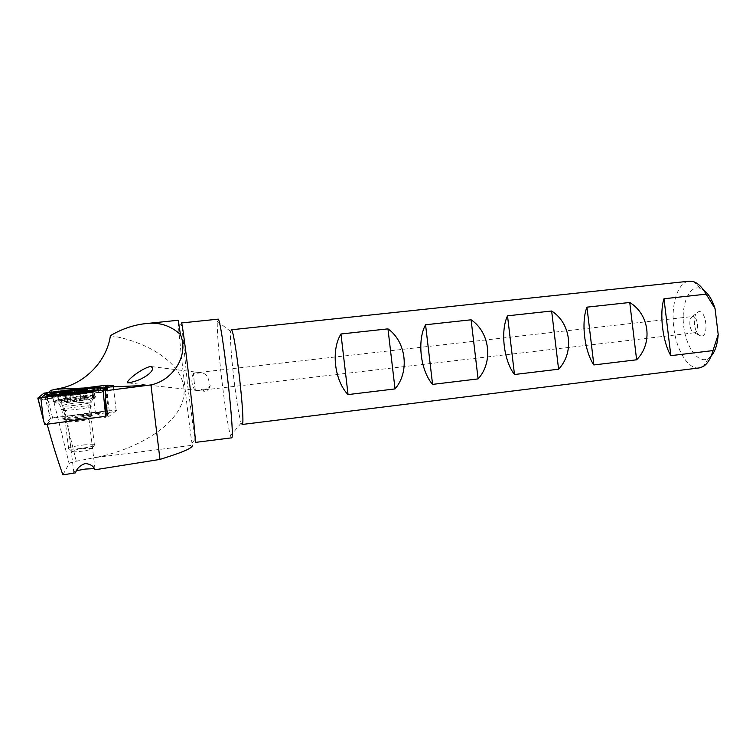 <?xml version="1.0" encoding="UTF-8"?>
<svg xmlns="http://www.w3.org/2000/svg" width="756" height="756" viewBox="0 0 756 756"><rect width="100%" height="100%" fill="white"/><g stroke="black" fill="none" stroke-linecap="round" stroke-linejoin="round"><path stroke-width="0.57" stroke-dasharray="3.78 2.83" d="M95.625 413.532L96.229 413.589C101.228 413.976 119.335 411.188 116.556 410.48L106.407 410.924C97.883 412.058 94.292 412.927 95.625 413.532L95.303 412.181L52.627 417.898L47.07 424.012L105.339 416.102M48.46 392.44L46.579 393.999L92.771 388.178L107.966 385.362M62.899 474.853L69.108 463.57C69.665 462.88 72.056 462.105 76.271 461.245L94.292 457.673L192.411 445.275L191.986 443.035C189.265 427.272 179.134 339.047 178.208 323.086L178.17 320.26M52.627 417.898L47.344 397.136M47.155 396.352L46.579 393.999M79.096 419.041C70.072 420.26 66.254 421.205 67.662 421.876L68.031 421.914C72.945 422.453 93.016 419.268 89.227 418.569L79.096 419.041M76.545 470.695C73.417 471.583 72.519 472.235 73.852 472.661L75.543 472.859M94.944 469.788L95.001 468.748L94.302 468.625M689.916 325.156C689.548 320.601 690.36 317.747 692.364 316.594L692.798 316.49C697.656 315.517 699.621 332.593 694.669 332.744L694.225 332.744C692.052 332.101 690.625 329.578 689.916 325.156M194.235 382.13L193.404 373.058L193.536 373.587L201.304 372.793C205.424 373.341 207.966 376.186 208.93 381.308L210.291 386.032L204.328 389.898L201.228 389.349L200.047 390.398L195.445 389.992L195.454 390.928L194.235 382.13M195.445 389.992C191.92 387.979 190.455 377.282 193.536 373.587M694.48 324.683C693.923 317.889 695.161 313.608 698.185 311.859C706.161 308.372 709.525 337.63 700.963 336.033C697.684 335.059 695.52 331.279 694.48 324.683M195.284 442.421L187.412 383.519L181.563 322.944M231.516 437.856L230.495 435.891C228.01 426.516 225.099 407.739 221.773 379.559C218.767 353.695 216.792 328.331 217.331 321.309L217.889 319.174M242.052 424.485L241.155 423.067C238.943 415.8 236.477 400.793 233.774 378.047C231.166 354.744 230.107 339.198 230.618 331.393L231.175 329.796M699.196 367.936C688.083 369.656 676.261 350.047 673.766 327.442C670.761 304.526 677.82 282.035 689.226 281.194M711.103 356.18L708.4 358.438C698.421 364.553 685.985 347.373 683.651 325.77C681.024 304.205 689.236 284.662 700.349 288.357L703.486 289.945M110.395 335.664C145.18 340.994 187.176 363.135 183.925 394.934C180.07 426.781 131.742 451.209 94.292 457.673M107.513 387.393L107.428 395.662L109.327 411.623L95.53 412.71M105.443 399.338L107.428 395.662M95.303 412.181L93.404 396.352L48.554 402.116M93.404 396.352L92.771 388.178M107.456 415.819L109.327 411.623M78.955 415.838C66.84 417.473 62.134 418.673 64.836 419.429C71.092 420.09 96.721 416.055 91.835 415.214L78.955 415.838M201.228 389.349L204.678 391.268C207.078 391.098 208.949 389.349 210.291 386.032M107.031 412.436L107.843 410.688L50.378 418.38L43.99 393.148M50.378 418.38L44.689 424.551M107.843 410.688L107.91 406.057L105.122 385.333M92.317 415.602L91.533 415.176C86.071 414.184 56.256 418.815 63.117 419.618C67.567 420.459 92.298 417.038 92.317 415.602M104.347 389.869L101.918 392.08L92.506 392.26L56.114 396.881L43.328 400.047L37.989 398.176M43.413 399.981L41.155 397.921M49.49 394.216L56.898 392.44L91.429 388.093L102.996 388.49L100.652 388.943L102.996 388.49M103.733 388.395L104.205 388.036M46.286 397.269L47.08 398.941L55.689 396.588L91.93 391.977L98.374 391.92L100.359 392.553L102.844 391.457L103.005 390.068M43.328 400.047L44.132 399.943M103.695 388.452L104.404 388.017M98.374 391.92L99.508 390.512L102.825 390.682L104.3 389.964M101.238 387.837L100.35 388.688L91.967 388.348L49.565 394.159M102.315 388.149L98.875 386.968M46.56 399.423L47.08 398.941M100.35 388.688L100.888 388.943M47.874 394.84L49.868 395.067L51.143 394.349M78.303 391.636L85.144 390.408M65.989 401.644L75.43 399.754L84.436 398.866L83.907 399.319L87.016 399.225L76.488 401.152L67.35 402.06L67.927 401.578L65.989 401.644L64.903 392.714L77.745 391.712M67.35 402.06L66.254 392.855L67.104 401.181M79.919 396.04C67.01 397.316 53.619 399.971 58.571 400.34L58.826 400.368C66.122 401.058 100.047 396.059 92.761 395.407L79.919 396.04M79.352 391.372C64.893 393.016 57.532 394.377 57.258 395.445L57.985 395.558C64.751 396.314 100.359 391.173 91.977 390.682L79.352 391.372M84.351 448.506C74.57 449.792 70.695 450.878 72.727 451.757C77.358 452.428 94.991 449.347 91.882 448.421L84.351 448.506M84.757 444.802C72.567 446.361 67.199 447.75 68.654 448.988L69.231 449.073C75.411 449.943 98.998 445.851 94.783 444.67L84.757 444.802M81.1 414.543C69.174 415.98 63.712 417.18 64.723 418.134L64.893 418.162C70.043 419.041 97.099 414.798 90.711 414.146L81.1 414.543M51.049 390.294L69.108 463.57M83.519 388.045L95.738 387.535M76.271 461.245L58.382 388.669M49.272 413.825L46.475 392.695M107.957 385.125L107.91 406.057L108.061 387.308M95.87 396.541L94.793 396.087C87.309 395.067 45.87 401.086 55.292 401.871C61.482 402.731 95.974 398.176 95.87 396.541M95.284 397.779L94.954 397.439C90.096 395.832 43.527 402.627 57.21 403.005C65.375 403.402 95.369 399.262 95.284 397.779M91.211 406.426L90.436 406.048C84.984 405.188 55.141 409.676 61.983 410.357C66.424 411.094 91.183 407.749 91.211 406.426M38.083 398.176L40.862 399.348L40.881 397.949M102.844 391.457L105.377 389.633M92.506 392.26L91.788 391.495M56.114 396.881L55.566 396.087M92.052 387.507L91.807 388.82L57.201 393.186L57.343 391.873M100.359 392.553L92.336 392.751L56.01 397.382L47.061 399.451M41.854 397.826L45.738 397.335M100.652 388.943L91.807 388.82L91.429 388.093M49.868 395.067L57.201 393.186L56.898 392.44M79.777 402.542C66.736 404.101 61.179 405.282 63.117 406.085C68.9 406.7 95.643 402.683 89.955 402.079L79.777 402.542M71.177 400.368L70.223 392.562M75.43 399.754L74.504 392.118M81.053 399.187L80.108 391.362M84.247 399.036L83.179 390.172M85.882 399.262L84.823 390.483M84.842 399.716L83.765 390.786M80.797 400.529L79.72 391.57M76.488 401.152L75.402 392.166M70.781 401.738L69.694 392.751M67.567 401.88L66.471 392.922M95.001 468.748L88.953 418.512M73.852 472.661L67.662 421.876M195.454 390.928L200.047 390.398M204.328 389.898L694.669 332.744M193.404 373.058L692.798 316.49M694.225 332.744L700.963 336.033M692.364 316.594L698.185 311.859M181.544 325.59L178.208 323.086M194.67 439.841L191.986 443.035M230.618 331.393L217.331 321.309M241.155 423.067L230.495 435.891M700.349 288.357L693.441 281.648M708.4 358.438L703.193 366.537M89.227 418.569L91.835 415.214M68.031 421.914L64.836 419.429M116.169 410.395L113.287 386.08M96.229 413.589L106.662 418.219L116.556 410.48M201.304 372.793L151.323 366.565M204.678 391.268L127.83 382.895M91.533 415.176L90.436 406.048L92.298 399.744L94.954 397.439L94.009 389.51M63.117 419.618L61.983 410.357C60.282 403.817 58.061 403.855 58.42 403.808L55.292 401.871L54.356 394.263M103.222 390.039L101.361 392.373M45.029 397.429L46.078 397.42M49.121 395.161L48.535 395.048M90.522 414.118C88.414 410.319 88.216 406.303 89.955 402.079L92.761 395.407M64.723 418.134C66.122 413.74 65.583 409.724 63.117 406.085L58.826 400.368M92.544 395.388L91.977 390.682M58.571 400.34L57.985 395.558M90.805 390.635L85.144 389.614M59.535 394.207L57.258 395.445M91.882 448.421L94.783 444.67M72.727 451.757L69.231 449.073M94.368 444.556L90.711 414.146M68.654 448.988L64.893 418.162M84.436 398.866L83.368 390.049M83.907 399.319L82.895 390.89M87.016 399.225L85.929 390.172M67.927 401.578L66.878 392.931M64.884 401.682L63.769 392.553"/><path stroke-width="1.13" d="M180.438 334.53C170.355 325.307 158.439 321.706 144.689 323.729L178.17 320.26L180.438 334.53C189.321 355.603 172.793 380.457 150.945 384.908L159.97 459.412L94.944 469.788C93.574 466.055 90.285 463.967 85.088 463.513C79.956 465.469 76.772 468.578 75.543 472.859L62.899 474.853C57.806 460.716 52.551 443.838 47.127 424.22M150.945 384.908L105.538 390.739L105.443 399.338L107.456 415.819L105.339 416.102M144.689 323.729C133.065 325.108 121.64 329.096 110.395 335.664C107.068 360.706 84.785 384.322 58.382 388.669L51.049 390.294L48.46 392.44M47.344 397.136L47.155 396.352M94.302 468.625L85.154 469.07L76.545 470.695M107.966 385.362L113.183 385.21C114.477 385.673 113.523 386.25 110.319 386.93L107.513 387.393L105.538 390.739M148.639 374.192C153.156 370.27 153.751 367.69 150.425 366.452C140.125 368.956 124.617 382.281 127.83 382.895C135.74 381.714 142.676 378.813 148.639 374.192M189.369 381.308C193.215 414.534 195.965 443.29 195.284 442.421L231.516 437.856C235.834 441.589 221.243 314.572 217.889 319.174L181.563 322.944C182.016 322.047 185.655 348.998 189.369 381.308M192.411 445.275C192.761 448.809 176.696 454.101 159.97 459.412M706.142 294.16C702.267 287.327 698.034 283.16 693.441 281.648L689.226 281.194L231.175 329.796C234.53 326.261 246.125 427.187 242.052 424.485L699.196 367.936L703.193 366.537C707.503 363.91 710.763 358.59 712.984 350.586L670.855 355.66C662.71 342.203 659.232 313.324 663.985 298.752L706.142 294.16L715.044 308.542L718.2 334.558C717.472 344.405 715.11 351.606 711.103 356.18M395.029 388.924L348.053 394.585C334.483 380.854 330.882 350.037 340.965 333.991L387.97 328.86C406.265 341.693 409.828 371.895 395.029 388.924L387.97 328.86M478.094 378.907L432.583 384.388C420.497 370.724 416.934 340.417 425.562 324.759L471.092 319.797C489.926 332.328 493.46 362.048 478.094 378.907L471.092 319.797M558.59 369.202L514.486 374.513C503.789 360.914 500.255 331.1 507.512 315.819L551.644 311.009C570.978 323.266 574.475 352.513 558.59 369.202L551.644 311.009M636.628 359.79L593.866 364.95C584.482 351.417 580.977 322.065 586.949 307.153L629.748 302.485C649.536 314.477 653.014 343.271 636.628 359.79L629.748 302.485M703.486 289.945C708.259 293.347 712.114 299.546 715.044 308.542M718.2 334.558L712.984 350.586M593.866 364.95L586.949 307.153M670.855 355.66L663.985 298.752M514.486 374.513L507.512 315.819M432.583 384.388L425.562 324.759M348.053 394.585L340.965 333.991M94.972 389.038L93.895 388.622C86.43 387.762 44.954 393.621 54.356 394.263C60.537 395.001 95.067 390.531 94.972 389.038M91.618 390.918L97.675 389.746L99.49 387.11L92.052 387.507L51.153 393.025L47.798 395.889L55.415 395.511L91.618 390.918L91.788 391.495M103.005 390.068L105.415 389.595L108.08 385.173L105.122 385.333L43.99 393.148L37.819 398.1L103.005 390.068L105.245 411.585L105.377 389.633M105.245 411.585L105.226 416.339L44.689 424.551L43.394 419.882L40.881 397.949M105.226 416.339L107.031 412.436M41.155 397.921L44.802 394.708L47.874 394.84L43.99 393.148M47.874 394.84L49.49 394.216M104.205 388.036L105.632 386.93L105.122 385.333M104.404 388.017L105.916 387.318L104.347 389.869M44.802 394.708L48.015 394.897L49.565 394.159L46.069 397.269M97.675 389.746L99.518 390.512L101.266 387.847L99.49 387.11M77.802 390.124C68.399 391.183 63.306 392.08 62.521 392.827C64.184 394.018 96.097 389.444 85.144 389.614L77.802 390.124M64.903 392.714L63.721 392.421L72.009 390.871L86.241 389.973L77.745 391.712L66.802 392.818L63.721 392.421C62.824 392.789 63.617 392.931 66.122 392.846M82.442 389.803L72.009 390.871M86.033 390.115L82.876 390.729L83.028 389.775M85.144 390.408L85.844 390.19M71.451 390.946L70.1 391.513C69.977 392.08 68.616 392.336 66.018 392.288M110.319 386.93L147.533 385.39M55.509 389.208L83.519 388.045M37.961 398.176L43.394 419.882L37.828 398.147M108.061 387.308L108.08 385.173L105.632 386.93L108.023 385.135M46.872 394.33L46.475 392.695M55.566 396.087L55.415 395.511M45.738 397.335L47.798 395.889M49.565 394.159L51.153 393.025M101.266 387.847L104.479 388.017L105.916 387.318M41.249 397.628L41.854 397.826M47.855 394.934L45.029 397.429M70.223 392.562L70.1 391.57M74.504 392.118L74.362 390.918M80.108 391.362L79.985 390.342M113.287 386.08L113.183 385.21M151.323 366.565L150.425 366.452M94.009 389.51L93.895 388.622M47.94 396.031L46.286 397.269M103.222 390.039L104.479 388.017L102.315 388.149M48.535 395.048L47.949 394.953M85.409 390.219L86.241 389.973M62.521 392.827L59.535 394.207"/></g></svg>
